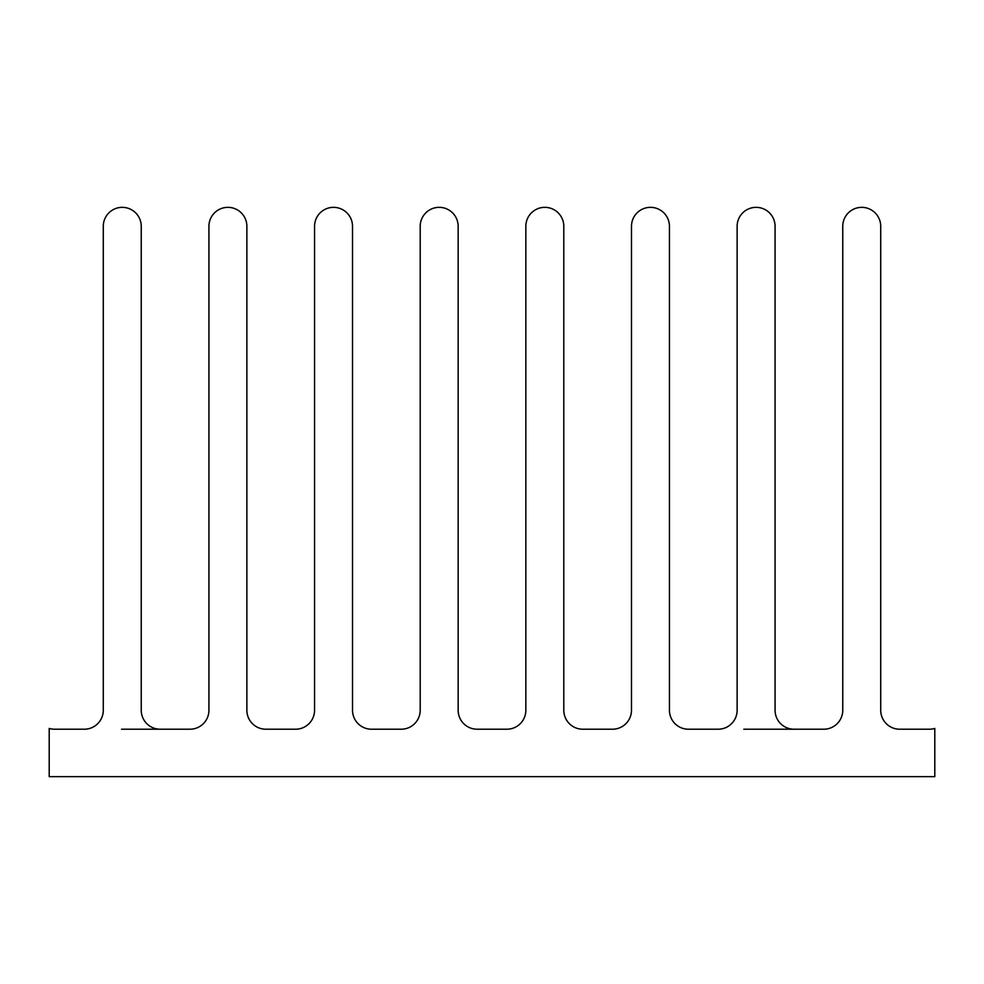 <?xml version="1.0" encoding="UTF-8"?>
<svg xmlns="http://www.w3.org/2000/svg" width="984" height="984" viewBox="0 0 984 984"><rect width="100%" height="100%" fill="white"/><g stroke="black" fill="none" stroke-linecap="round" stroke-linejoin="round"><path stroke-width="1.48" d="M862.451 207.353L861.738 207.341L862.451 207.353M743.83 729.218L823.78 729.218A18.979 18.979 0 0 0 842.759 710.239A18.979 18.979 0 0 1 823.78 729.218L794.051 729.218A18.979 18.979 0 0 1 775.072 710.239L775.072 226.32L775.072 710.239A18.979 18.979 0 0 0 794.051 729.218A18.979 18.979 0 0 1 775.072 710.239L775.072 226.32A18.979 18.979 0 0 0 756.093 207.341A18.979 18.979 0 0 0 737.127 226.32L737.127 710.239A18.979 18.979 0 0 1 718.148 729.218A18.979 18.979 0 0 0 737.127 710.239M842.759 710.239L842.759 226.32A18.979 18.979 0 0 1 861.738 207.341A18.979 18.979 0 0 1 880.717 226.32L880.717 710.239A18.979 18.979 0 0 0 899.696 729.218A18.979 18.979 0 0 1 880.717 710.239A18.979 18.979 0 0 0 899.696 729.218L929.425 729.218A18.979 18.979 0 0 0 934.8 728.431A18.979 18.979 0 0 1 929.425 729.218A18.979 18.979 0 0 0 934.8 728.431L934.8 776.659L49.2 776.659L49.2 728.431A18.979 18.979 0 0 0 54.575 729.218L84.304 729.218A18.979 18.979 0 0 0 103.283 710.239L103.283 226.32A18.979 18.979 0 0 1 122.262 207.341A18.979 18.979 0 0 1 141.241 226.32L141.241 710.239A18.979 18.979 0 0 0 160.22 729.218A18.979 18.979 0 0 1 141.241 710.239A18.979 18.979 0 0 0 160.22 729.218L189.949 729.218A18.979 18.979 0 0 0 208.928 710.239A18.979 18.979 0 0 1 189.949 729.218L121.549 729.218M122.262 207.341L121.549 207.353L122.262 207.341M718.148 729.218L688.419 729.218A18.979 18.979 0 0 1 669.44 710.239L669.44 226.32A18.979 18.979 0 0 0 650.461 207.341A18.979 18.979 0 0 0 631.482 226.32L631.482 710.239A18.979 18.979 0 0 1 612.503 729.218L582.774 729.218A18.979 18.979 0 0 1 563.795 710.239L563.795 226.32A18.979 18.979 0 0 0 544.816 207.341A18.979 18.979 0 0 0 525.837 226.32L525.837 710.239A18.979 18.979 0 0 1 506.871 729.218L477.129 729.218A18.979 18.979 0 0 1 458.163 710.239L458.163 226.32A18.979 18.979 0 0 0 439.184 207.341A18.979 18.979 0 0 0 420.205 226.32L420.205 710.239A18.979 18.979 0 0 1 401.226 729.218L371.497 729.218A18.979 18.979 0 0 1 352.518 710.239L352.518 226.32A18.979 18.979 0 0 0 333.539 207.341A18.979 18.979 0 0 0 314.56 226.32L314.56 710.239A18.979 18.979 0 0 1 295.581 729.218L265.852 729.218A18.979 18.979 0 0 1 246.873 710.239A18.979 18.979 0 0 0 265.852 729.218A18.979 18.979 0 0 1 246.873 710.239L246.873 226.32A18.979 18.979 0 0 0 227.907 207.341A18.979 18.979 0 0 0 208.928 226.32L208.928 710.239M49.2 728.431A18.979 18.979 0 0 0 54.575 729.218A18.979 18.979 0 0 1 49.2 728.431M103.283 710.239L103.283 226.32L103.283 710.239A18.979 18.979 0 0 1 84.304 729.218A18.979 18.979 0 0 0 103.283 710.239"/></g></svg>
